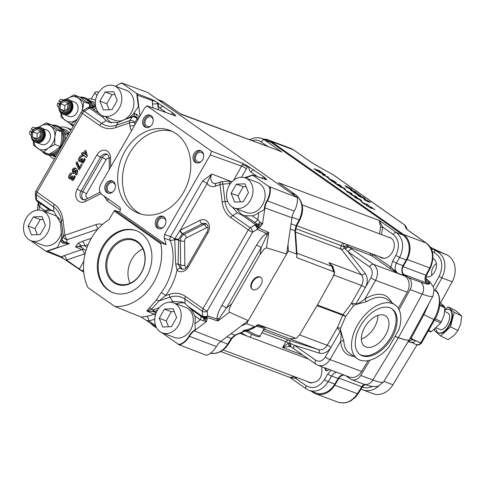 <?xml version="1.0" encoding="UTF-8"?>
<svg xmlns="http://www.w3.org/2000/svg" width="486" height="486" viewBox="0 0 486 486"><rect width="100%" height="100%" fill="white"/><g stroke="black" fill="none" stroke-linecap="round" stroke-linejoin="round"><path stroke-width="0.73" d="M421.332 343.329L421.332 343.365C419.096 345.133 417.274 345.479 415.876 344.404L418.209 344.774L419.582 344.216L420.609 343.122L421.368 343.31A1.531 1.531 0 0 0 421.374 343.292L415.269 340.54A3.821 1.926 115.8 0 1 413.507 342.436L408.058 341.646L411.952 339.641L411.004 338.487A3.821 0.48 31.5 0 0 410.214 338.11M410.075 338.377A3.821 0.48 -148.5 0 1 410.84 338.748M415.269 340.54L411.952 339.641M408.143 341.67L412.158 342.612A3.821 1.926 115.8 0 1 412.158 342.606A3.821 1.926 115.8 0 0 413.507 342.436M344.756 375.307A6.111 4.878 -69.5 0 0 339.009 378.175L334.763 385.216A19.106 15.236 110.5 0 1 315.7 393.824A19.106 15.236 110.5 0 1 312.948 392.366L311.38 391.266M369.98 360.205L360.764 375.471A9.167 7.314 110.5 0 1 351.615 379.602A9.167 7.314 110.5 0 1 350.291 378.904L345.996 375.885A6.111 4.878 -69.5 0 0 345.449 375.569M263.606 139.142A19.106 15.236 110.5 0 1 268.193 139.919A19.106 15.236 110.5 0 1 270.945 141.377L403.678 234.58A19.106 15.236 110.5 0 1 407.086 259.439L403.125 266.68A6.111 4.878 -69.5 0 0 404.212 274.639L408.507 277.658A9.167 7.314 110.5 0 1 410.148 289.589L399.091 309.789M436.325 263.485A9.933 7.922 -69.5 0 0 431.866 275.204M433.026 258.528L433.318 258.722C440.571 263.199 434.314 278.648 425.985 276.826M440.577 302.924L452.168 281.746A19.865 15.844 -69.5 0 0 446.191 254.549A330.103 263.291 110.5 0 1 430.134 247.046M362.046 389.505L373.12 393.696A19.865 15.844 -69.5 0 0 392.937 384.748L417.031 344.835M431.027 248.577L436.112 250.776C445.383 256.456 447.32 265.502 441.926 277.913L434.897 290.446M403.125 266.68L425.912 275.216A6.111 4.878 -69.5 0 0 427.006 283.168L404.212 274.639M339.009 378.175L361.803 386.704A6.111 4.878 110.5 0 1 364.221 384.323M364.913 384.572L362.465 386.759L361.803 386.704L357.429 393.703C351.992 401.479 345.564 404.316 338.147 402.22L338.098 402.208M425.147 280.258L427.121 281.734C425.803 280.902 425.602 278.782 426.514 275.374L425.912 275.216L429.758 267.926C434.302 257.495 433.087 249.178 426.119 242.976L408.641 230.704L405.877 228.268L404.887 225.115M411.004 338.487L423.835 314.673L433.895 319.533L420.651 343.037L421.38 343.286L434.618 319.782C443.439 306.277 439.125 289.674 434.824 290.403A23.686 11.925 115.8 0 1 433.895 319.533L434.618 319.782M410.251 338.049A3.821 0.431 28.8 0 1 411.053 338.402L420.651 343.037A1.531 0.772 115.8 0 1 420.627 343.086L411.028 338.45A3.821 0.498 31 0 0 410.233 338.08M411.077 338.359A3.821 0.45 28.3 0 0 410.263 338.019M423.057 314.345A3.821 0.45 28.3 0 1 423.835 314.673L429.411 302.596M360.424 200.299L360.229 199.582L358.759 198.731L355.564 197.535L357.38 198.817L360.588 200.013L360.229 199.582M356.104 197.395L361.651 200.572L355.333 197.747L354.488 196.976L355.965 197.632M355.564 197.535L355.843 198.094M357.872 194.746L355.442 192.821L356.123 192.857L360.782 195.737M353.687 192.347L357.969 194.576M356.985 193.458L358.48 194.771L359.786 195.123L356.985 193.458L356.384 193.586M360.746 195.761L356.615 194.127L353.747 192.14M359.604 195.469L359.786 195.123M320.918 172.5L315.511 169.547L317.923 171.443L314.071 168.739L319.338 170.714L323.19 173.417L319.533 171.054L318.093 170.513L320.918 172.5M349.264 188.617L345.929 186.867L347.739 187.541L345.017 185.634L351.232 188.86L351.992 189.394L349.264 188.617M346.16 186.436L350.363 188.525L346.239 186.302M324.089 174.049L325.249 174.863L323.561 175.045L328.493 177.141L323.226 175.167L322.309 174.523L324.126 174.31L318.822 172.074L323.968 174.255M323.712 175.027L324.126 174.31M353.887 191.861L351.342 190.67L350.552 190.111L352.356 190.785L349.641 188.878L355.849 192.104L356.609 192.638L353.887 191.861M350.783 189.68L354.98 191.77L350.856 189.546M326.847 176.849L329.18 178.49L326.762 177.001M361.153 197.553L357.356 194.886L363.947 198.245L361.797 196.593L364.439 198.1L364.828 198.847L358.735 195.658L361.153 197.553M365.405 198.962L364.828 198.847M363.85 198.422L364.306 198.276M336.355 183.009L330.711 179.553L329.678 179.352L330.602 180.178L333.396 181.643L332.588 180.871L334.824 182.444L332.521 181.582L328.591 178.678M328.585 178.739L332.643 180.263L336.488 182.772M367.744 201.593L364.409 199.843L366.219 200.518L363.498 198.61L369.712 201.836L370.466 202.37L367.744 201.593M364.64 199.412L368.844 201.502L364.713 199.278M335.273 183.538L339.41 184.99L338.663 184.285L340.783 185.774L336.889 184.315L333.311 182.019L335.346 183.41M355.424 196.915L349.865 193.732L356.195 196.557L357.034 197.328L355.424 196.915M355.612 196.338L350.941 194.291L352.763 195.572L355.971 196.769L355.612 196.338L355.807 197.055M350.941 194.291L351.226 194.85M343.9 187.924L345.388 189.084L344.55 188.768L341.245 186.533L342.108 187.936L336.737 184.552L341.148 187.292L339.769 185.834L340.322 185.907L343.809 188.076M339.769 185.834L340.322 185.907L340.139 186.223M341.05 187.456L341.196 187.067M341.245 186.533L341.111 187.001M342.023 187.906L342.217 187.572L342.108 187.936M362.435 202.055L360.108 200.414L362.435 202.055M343.815 188.768L346.147 190.403L343.73 188.914M364.755 204.333L361.754 202.225L366.942 204.533L366.304 203.926L368.947 205.542L364.202 203.768L364.755 204.333M351.086 193.58L347.077 191.138L351.208 193.361M351.955 193.902L347.569 192.262L346.773 191.703L348.584 192.383L345.862 190.469L352.077 193.701M371.851 208.543L366.14 205.244L370.46 207.789L368.759 206.307L371.474 207.322L374.852 209.697L371.65 207.65L370.247 207.121L371.978 208.524M370.356 207.965L370.873 207.826M407.08 229.428L405.986 226.549A3.056 3.001 159.3 0 0 404.644 225L332.521 174.359L316.659 165.617A3.056 0.45 -61.1 0 0 316.623 165.574L332.521 174.359A3.056 0.45 -61.1 0 0 332.485 174.316A3.056 0.45 -61.1 0 0 332.424 174.304M316.659 165.617L310.858 162.045L293.386 149.773L290.64 148.321L268.193 139.919M433.257 286.813L439.107 276.382C443.894 265.411 442.187 257.41 433.986 252.386L432.254 251.657M363.042 389.924L363.066 389.936C368.479 391.71 373.698 390.367 378.722 385.914M251.766 334.289L250.217 336.98A7.26 0.887 -150.1 0 1 241.202 332.746M398.775 329.927L388.976 346.968A32.86 19.41 -54.9 0 1 357.295 358.711A32.86 19.41 -54.9 0 1 360.296 320.669A32.86 19.41 -54.9 0 1 395.063 304.929A32.86 19.41 -54.9 0 1 398.775 329.927M317.455 365.077L349.385 377.039A12.229 9.75 -69.5 0 0 361.639 371.444L368.06 360.636M331.118 370.198L327.728 373.959L324.46 379.59A3.056 0.45 30.1 0 0 328.208 381.65C322.971 389.602 316.635 392.536 309.211 390.458L315.657 392.87A19.106 15.236 -69.5 0 0 334.799 384.122L338.135 378.515A7.642 6.093 110.5 0 1 343.286 374.755M398.253 308.288L407.219 292.183A12.229 9.75 -69.5 0 0 405.087 276.176L404.358 275.665A7.642 6.093 110.5 0 1 403.028 265.66L406.205 259.943A19.106 15.236 -69.5 0 0 402.876 234.938L270.994 142.331A19.106 15.236 -69.5 0 0 268.236 140.873L261.796 138.461L264.554 139.919L281.789 152.021L279.14 150.757M287.985 244.652L288.356 250.946L246.53 323.688L241.214 325.985M377.901 315.42A18.432 10.886 -54.9 0 1 361.335 339.009M391.692 308.659A27.89 16.475 -54.9 0 1 389.547 339.258A27.89 16.475 -54.9 0 1 361.371 355.108A27.89 16.475 -54.9 0 1 359.658 354.276M366.049 346.968A18.432 10.886 -54.9 0 1 364.579 346.196A18.432 10.886 -54.9 0 1 366.262 324.855A18.432 10.886 -54.9 0 1 385.756 316.034A18.432 10.886 -54.9 0 1 384.857 336.203A18.432 10.886 -54.9 0 1 366.049 346.968M362.38 355.819A27.89 16.475 -54.9 0 1 360.15 354.646A27.89 16.475 -54.9 0 1 361.517 324.119A27.89 16.475 -54.9 0 1 389.979 307.826A27.89 16.475 -54.9 0 1 392.208 308.999A27.89 16.475 -54.9 0 1 390.841 339.526A27.89 16.475 -54.9 0 1 362.38 355.819M326.859 370.982A3.669 2.928 110.5 0 1 325.827 368.224M329.423 369.567L326.063 370.83L324.314 367.659M321.665 366.663C322.892 377.537 318.852 382.883 309.533 382.695L307.517 381.534M386.838 236.573L390.732 237.873C399.51 243.334 390.568 261.845 381.152 257.702L379.129 256.535M288.356 250.946L296.733 254.148L297.025 255.101L296.612 257.064M296.739 256.523L296.855 257.653L334.082 271.887L334.277 273.266L332.965 276.892L317.115 305.56A16.828 9.939 -54.9 0 1 316.787 306.137L299.898 334.411L296.691 337.989L295.877 338.335L258.364 324.587L254.968 326.774L246.53 323.688M256.754 325.298L257.805 324.715M259.895 137.921L261.796 138.461M295.038 338.317L290.13 338.778A4.587 2.746 107.6 0 0 290.209 338.803A4.587 2.746 107.6 0 0 290.355 338.845M246.123 331.324L246.937 331.786L247.763 330.705A15.285 1.871 -150.1 0 0 260.198 335.723L263.57 329.86L264.767 329.301A1.531 1.501 -78.6 0 1 264.949 329.35C266.207 327.983 263.382 326.653 256.474 325.359M260.198 335.723C260.46 337.97 256.037 336.658 246.943 331.786L246.068 331.312A1.531 0.383 118.1 0 1 246.038 331.276L245.144 330.966L246.068 331.312A1.531 0.383 118.1 0 0 246.894 330.547L248.382 330.565L248.237 329.453L243.146 330.541L245.144 330.966A1.531 0.474 -74.1 0 0 245.661 330.437L243.146 330.541L244.494 331.045L234.902 335.127L231.208 338.42L227.776 344.064C223.062 351.141 217.26 354.221 210.365 353.292L215.997 353.34L220.766 351.615L225.656 347.806L228.396 344.185A3.056 0.364 -148.7 0 1 227.776 344.064L220.784 341.445M246.894 330.547L245.661 330.437M248.382 330.565L254.81 327.388L255.922 326.355C262.707 327.321 265.113 328.56 263.139 330.079M245.144 330.966A1.531 1.221 -69.5 0 0 244.494 331.045L245.521 331.081M255.448 326.677A3.056 1.428 -113.1 0 1 255.35 326.726L248.237 329.453L254.646 326.726M395.063 304.929L387.221 299.425C381.698 295.931 374.852 296.667 366.681 301.63A2.29 1.1 57.6 0 1 365.016 298.872C377.75 291.643 386.668 292.894 391.777 302.626M366.681 301.63L355.424 304.607L353.747 305.445L345.668 316.483L343.025 314.649A19.106 15.236 110.5 0 1 342.691 315.22L345.668 316.483L340.492 328.506A2.29 1.021 15 0 0 337.351 327.771L340.844 332.242L341.111 335.753L340.643 341.257C341.391 350.6 345.832 355.637 353.966 356.372M357.295 358.711L349.464 353.213C346.032 350.704 344.167 346.737 343.857 341.318L340.625 330.334L340.492 328.506M353.747 305.445A2.29 0.51 43.5 0 1 351.5 303.167L343.025 314.649L317.65 305.153A19.106 15.236 110.5 0 1 317.322 305.724L342.691 315.22L337.351 327.771L327.206 345.267C324.818 348.966 321.884 350.412 318.409 349.604L288.927 340.261A3.056 1.853 -72.4 0 1 289.856 343.171L288.532 342.976L282.603 347.484L289.103 346.469L291.333 346.992A3.821 2.132 124.7 0 0 291.333 346.998A3.821 2.132 124.7 0 0 291.381 347.028M333.53 271.382L331.817 266.285A4.587 2.479 -38.4 0 1 332.467 266.735A4.587 2.479 -38.4 0 1 332.473 266.747L328.919 262.634L332.874 266.559L334.617 272.348L333.912 275.137L317.413 305.032M317.06 305.664L301.199 332.23M296.928 253.224L331.817 266.285L328.919 262.634L361.426 274.797C363.558 277.943 363.607 281.503 361.572 285.495L351.5 303.167L356.062 303.799A2.29 1.355 125.1 0 1 355.418 304.607L355.418 304.607A2.29 1.355 125.1 0 0 356.062 303.799L357.137 303.902L359.361 302.942L365.016 298.872L375.587 280.343A3.821 0.377 -150.3 0 1 370.903 277.761C373.06 273.193 372.598 269.536 369.524 266.79L348.122 251.76A3.821 2.254 -54.9 0 1 352.137 249.336L373.54 264.366C378.011 268.369 378.691 273.691 375.587 280.343L407.219 292.183M332.874 266.559A4.587 0.693 -31 0 0 332.6 266.929M346.87 244.458L348.474 246.669A3.821 2.102 139.2 0 0 344.507 248.133A3.056 1.671 141.8 0 1 341.275 249.227L361.426 274.797A3.056 1.671 141.8 0 0 365.083 273.284C367.932 277.476 368.011 282.232 365.32 287.554L361.572 285.495L333.912 275.137A4.587 0.838 26 0 0 333.803 275.112M180.397 113.815L164.055 102.339A3.056 1.804 -54.9 0 0 163.812 102.212L161.066 100.76M296.818 255.636L296.855 257.653M279.614 183.483L280.416 184.048M379.457 233.809L380.605 227.096L379.202 220.425L382.713 227.084L381.455 234.562M389.286 268.132L371.365 255.551A1.531 0.905 125.1 0 0 372.969 254.579L390.89 267.166L397.591 273.132L389.286 268.132A1.531 0.905 125.1 0 0 390.89 267.166L392.621 261.103L396.363 263.169C394.389 267.312 394.802 270.635 397.591 273.132L404.358 275.665M348.474 246.669L371.365 255.551L369.925 253.091M380.605 227.096A1.531 0.486 175.7 0 0 382.713 227.084L393.223 234.465A3.056 1.804 -54.9 0 1 396.436 232.527C403.429 238.778 404.486 247.095 399.607 257.477L396.363 263.169L403.028 265.66M275.653 149.451L181.047 114.313L163.812 102.212L158.977 100.402M365.083 273.284L348.122 251.76L345.485 249.197A3.821 2.132 -55.3 0 1 349.076 247.204L352.137 249.336M347.35 245.175L343.736 246.967L343.821 243.322M345.485 249.197L343.736 246.967L341.184 245.649L342.745 242.915M297.013 254.53A3.056 0.863 176.2 0 0 297.013 254.482L295.458 231.184L296.679 225.771L299.826 219.976A3.056 0.383 -151.5 0 1 299.182 219.885C303.865 209.43 302.705 201.076 295.701 194.819L278.466 182.718L379.202 220.425L396.436 232.527L402.876 234.938M295.458 231.184A3.056 0.863 176.2 0 0 294.923 230.747L296.035 225.68L299.182 219.885L292.043 217.212M343.857 341.318A2.29 1.501 -2.7 0 0 340.643 341.257L330.006 359.604A3.821 0.559 -149.9 0 1 325.328 357.022C322.516 361.092 319.326 362.173 315.772 360.26L294.37 345.236A3.821 2.254 125.1 0 0 294.364 349.112A3.821 2.254 125.1 0 0 294.376 349.118L291.339 346.998A3.821 2.132 124.7 0 1 291.144 343.693L289.856 343.171A3.821 2.29 -69.8 0 0 290.914 346.773M340.273 331.252A2.29 1.355 -54.9 0 0 340.625 330.334L340.625 330.334A2.29 1.355 -54.9 0 1 340.273 331.252L325.328 357.022M294.577 376.686L290.081 377.494L220.838 351.572M294.729 376.747A1.531 0.759 -112.2 0 1 295.707 378.387L297.183 377.665M306.216 388.873L289.923 377.434L295.707 378.387L306.223 385.775A3.056 1.804 125.1 0 0 306.216 388.873L308.464 390.149M315.815 364.172A3.821 2.254 -54.9 0 1 315.772 364.142L317.832 365.229C322.589 366.565 326.647 364.688 330.006 359.604L361.639 371.444M264.663 329.289L318.409 349.604A3.056 1.853 -72.4 0 1 319.187 353.097L294.37 345.236L291.144 343.693M289.103 346.469A3.821 0.723 -90.3 0 1 288.532 342.976A3.056 0.45 30.1 0 0 285.962 341.694L282.603 347.484L302.833 355.059M327.728 373.959A3.056 0.45 30.1 0 0 331.47 376.018L333.712 373.455L336.543 372.233M156.601 327.843A7.26 0.887 -150.1 0 1 151.45 323.864L151.529 323.737M260.314 277.227A7.26 4.289 125.1 0 0 252.908 281.467A7.26 4.289 125.1 0 0 252.55 289.413A7.26 4.289 125.1 0 0 253.133 289.717A7.26 4.289 125.1 0 0 260.539 285.476A7.26 4.289 125.1 0 0 260.897 277.53A7.26 4.289 125.1 0 0 260.314 277.227M252.55 289.413L252.046 289.055A7.26 4.289 -54.9 0 1 252.404 281.108A7.26 4.289 -54.9 0 1 259.81 276.868A7.26 4.289 -54.9 0 1 260.393 277.172L260.897 277.53M122.016 83.094L121.464 83.033L122.065 83.258A21.396 17.065 -69.5 0 0 120.018 83.671L122.016 83.094L147.635 92.437L297.335 197.553L268.776 186.472L269.912 188.92A18.213 14.525 110.5 0 1 266.917 200.663A16.172 12.897 -69.5 0 0 264.457 207.741L264.153 209.8L258.868 212.57A21.396 17.065 110.5 0 1 252.386 215.863L245.078 215.735L240.625 214.52L237.29 212.795L232.363 207.103M286.606 253.984L248.279 320.645L229.477 312.212C228.56 311.483 228.991 309.272 230.759 305.585L259.876 254.858L264.171 249.039L266.486 247.848L286.606 253.984L291.946 217.783A15.285 12.186 110.5 0 1 294.273 211.094A19.106 15.236 -69.5 0 0 297.335 197.553M170.738 302.219L172.676 301.533L182.013 301.891L185.117 303.525L191.211 309.412L194.856 315.912A21.396 17.065 110.5 0 1 194.916 323.791L195.354 329.453L193.793 330.632A16.172 12.897 -69.5 0 0 189.042 336.099A18.213 14.525 110.5 0 1 180.689 344.076L178.046 344.264L179.48 344.945L206.599 355.345A19.106 15.236 -69.5 0 0 216.392 346.53A15.285 12.186 110.5 0 1 220.881 341.366L248.279 320.645M137.307 241.408A23.911 19.069 -69.5 0 0 105.887 262.665A23.911 19.069 -69.5 0 0 133.237 281.868A23.911 19.069 -69.5 0 0 137.307 241.408M137.362 242.228A23.146 18.462 110.5 0 1 142.283 270.793A23.146 18.462 110.5 0 1 117.794 283.818A23.146 18.462 110.5 0 1 108.621 255.672A23.146 18.462 110.5 0 1 134.021 240.467A23.146 18.462 110.5 0 1 137.362 242.228M136.645 230.838A33.084 26.39 -69.5 0 0 101.951 249.883A33.084 26.39 -69.5 0 0 109.107 290.452A33.084 26.39 -69.5 0 0 113.451 292.803M142.902 248.954A23.146 18.462 -69.5 0 0 130.066 283.253M114.915 210.408L114.125 210.918L160.769 243.668L161.006 242.769L114.915 210.408L119.471 212.048L119.848 211.392A3.499 2.794 -69.5 0 0 119.27 206.757L101.896 194.558C99.071 192.013 98.646 188.647 100.632 184.449L144.263 108.572L146.845 105.754L175.932 116.014L173.484 113.42L155.162 101.21L152.288 99.673L136.675 93.519A18.261 14.562 110.5 0 1 136.937 95.068L138.395 106.756L134.282 112.497A21.396 17.065 110.5 0 1 133.541 113.803L129.446 117.618M160.769 243.668A47.379 37.787 110.5 0 1 114.848 306.484L87.996 287.633A47.379 37.787 110.5 0 1 109.119 219.617L114.125 210.918M119.471 212.048L166.054 244.762L161.006 242.769M229.477 312.212L217.856 321.003L206.562 317.23L207.571 315.9L207.224 311.034L252.538 232.235L257.331 229.362L266.243 233.31L262.227 236.974L257.222 243.923L221.835 305.439C218.609 311.192 216.981 315.724 216.95 319.029L217.856 321.003L219.162 318.439L226.44 307.99L261.164 247.599L266.948 235.339L268.752 232.49L266.243 233.31A3.821 1.652 -122.4 0 0 266.948 235.339M184.322 303.003A21.396 17.065 -69.5 0 0 176.284 303.853M162.464 332.953A21.396 17.065 -69.5 0 0 162.531 333.171L161.777 332.673M178.301 344.246L162.531 333.171M31.268 240.825A21.396 17.065 -69.5 0 0 31.329 241.044L30.703 240.6M61.801 237.326L60.768 240.357A21.396 17.065 110.5 0 1 60.009 241.657L57.524 247.404L47.324 250.91A18.261 14.562 110.5 0 1 45.945 251.305L31.329 241.044M53.138 210.881A21.396 17.065 -69.5 0 0 45.083 211.726M106.13 117.041A21.396 17.065 -69.5 0 0 111.61 122.946M122.065 83.258L136.675 93.519M115.881 86.423A18.213 14.525 110.5 0 1 120.018 83.671M244.98 177.779L252.562 175.124L268.776 186.472M253.261 175.385A21.396 17.065 -69.5 0 0 246.007 178.149M237.326 209.168A21.396 17.065 -69.5 0 0 243.164 215.286M43.357 211.082A21.396 17.065 110.5 0 1 44.87 210.59L48.928 209.502L50.356 209.618L53.922 211.398L60.428 222.71L62.032 239.155A3.821 3.821 0 0 0 64.201 242.137A3.821 3.068 -64.8 0 0 66.193 242.222A3.821 3.487 -154.7 0 1 62.093 238.863A3.821 1.264 172.9 0 0 62.032 239.155M91.046 107.394L91.052 107.394A3.821 3.031 -72.7 0 0 90.949 107.357A3.821 3.821 0 0 0 88.695 107.357A3.821 0.99 72.9 0 1 89.624 108.111L103.232 117.667L106.094 120.668L109.162 122.284L118.062 122.478L127.405 118.317L132.775 116.476A3.821 1.926 71 0 0 132.174 116.986A3.821 3.001 33 0 1 137.058 118.985A3.821 3.019 -74 0 0 135.509 116.585L138.619 118.384M103.232 117.667L102.819 115.802M38.37 203.263L38.522 205.347L39.433 206.775L44.87 210.59M38.315 204.624A3.821 3.408 157.3 0 0 38.23 202.462L37.355 210.14M48.928 209.502L39.639 202.978A3.821 2.254 -54.9 0 1 39.433 206.775L38.953 210.061M39.639 202.978L37.422 201.447A3.821 2.254 -54.9 0 1 37.416 201.441A3.821 2.254 -54.9 0 1 36.748 200.068A3.821 1.616 163.2 0 1 35.952 199.418A3.821 3.821 0 0 0 37.416 201.441L38.224 202.449A3.821 3.408 157.3 0 0 37.89 201.848M95.639 106.373L94.849 106.3A3.821 3.56 112.1 0 1 91.052 107.394L93.506 109.301A3.821 2.254 125.1 0 0 96.034 107.971M94.849 106.3L93.525 106.981M146.845 105.754L211.501 151.152L210.286 154.937L164.535 234.495L164.147 238.183A47.695 38.042 110.5 0 1 166.054 244.762M253.03 175.1L266.468 179.85L266.516 179.401L264.311 177.196L247.568 166.005L243.012 163.448L211.501 151.152M266.468 179.85L266.516 179.401A3.821 1.27 -104.7 0 1 266.371 179.814M162.3 332.892L161.832 332.91L162.3 332.892M264.457 207.741A3.821 0.601 8.4 0 1 264.913 207.887L262.562 223.864L258.558 224.289A3.517 2.74 69.4 0 1 259.961 227.029L262.562 223.864L259.882 221.981L257.823 219.678A3.821 2.254 -54.9 0 1 254.366 222.254L257.161 224.04L255.417 224.532L250.272 227.8L248.303 229.89L202.99 308.689L202.285 311.253L202.547 316.489L203.215 317.862A3.517 2.934 -56.4 0 0 203.263 317.893A3.517 2.934 -56.4 0 0 206.459 317.771L206.429 317.68A3.517 2.837 -163.5 0 1 202.547 316.489L188.787 306.824M237.29 212.795L232.806 215.541A24.1 19.221 110.5 0 1 225.048 201.562L222.861 184.109A3.821 0.826 -94.2 0 0 221.902 181.624A3.821 3.821 0 0 0 220.942 181.825A3.821 1.926 71 0 0 220.024 184.625A3.821 1.264 -7.1 0 1 222.861 184.109L229.671 183.605A3.821 1.264 -7.1 0 1 230.443 183.593M140.983 233.189A33.084 26.39 110.5 0 1 148.017 274.019A33.084 26.39 110.5 0 1 113.013 292.645A33.084 26.39 110.5 0 1 108.244 290.124A33.084 26.39 110.5 0 1 101.21 249.3A33.084 26.39 110.5 0 1 136.214 230.674A33.084 26.39 110.5 0 1 140.983 233.189M172.093 131.335A44.317 35.35 -69.5 0 0 126.961 158.509A44.317 35.35 -69.5 0 0 137.04 211.756A44.317 35.35 -69.5 0 0 141.098 214.132M176.145 133.711A44.317 35.35 110.5 0 1 185.567 188.404A44.317 35.35 110.5 0 1 138.68 213.354A44.317 35.35 110.5 0 1 132.295 209.976A44.317 35.35 110.5 0 1 122.867 155.289A44.317 35.35 110.5 0 1 169.754 130.339A44.317 35.35 110.5 0 1 176.145 133.711M112.989 181.217A6.494 5.182 -69.5 0 0 106.61 185.458A6.494 5.182 -69.5 0 0 108.165 193.076A6.494 5.182 -69.5 0 0 108.475 193.27M115.419 185.47A5.079 4.052 -69.5 0 0 113.894 183.113A5.079 4.052 -69.5 0 0 113.159 182.73A5.079 4.052 -69.5 0 0 107.588 186.065A5.079 4.052 -69.5 0 0 109.599 192.243A5.079 4.052 -69.5 0 0 113.104 191.654M113.299 181.412A6.494 5.182 110.5 0 1 114.678 189.425A6.494 5.182 110.5 0 1 107.807 193.082A6.494 5.182 110.5 0 1 106.871 192.59A6.494 5.182 110.5 0 1 105.492 184.577A6.494 5.182 110.5 0 1 112.363 180.92A6.494 5.182 110.5 0 1 113.299 181.412M150.794 115.468A6.494 5.182 -69.5 0 0 144.421 119.714A6.494 5.182 -69.5 0 0 145.976 127.326A6.494 5.182 -69.5 0 0 146.28 127.526M153.23 119.726A5.079 4.052 -69.5 0 0 151.699 117.369A5.079 4.052 -69.5 0 0 150.97 116.986A5.079 4.052 -69.5 0 0 145.393 120.321A5.079 4.052 -69.5 0 0 147.404 126.5A5.079 4.052 -69.5 0 0 150.915 125.91M151.103 115.668A6.494 5.182 110.5 0 1 152.489 123.681A6.494 5.182 110.5 0 1 145.612 127.338A6.494 5.182 110.5 0 1 144.676 126.846A6.494 5.182 110.5 0 1 143.297 118.827A6.494 5.182 110.5 0 1 150.168 115.17A6.494 5.182 110.5 0 1 151.103 115.668M163.454 216.647A6.494 5.182 -69.5 0 0 157.075 220.887A6.494 5.182 -69.5 0 0 158.63 228.505A6.494 5.182 -69.5 0 0 158.94 228.706M165.884 220.905A5.079 4.052 -69.5 0 0 164.353 218.548A5.079 4.052 -69.5 0 0 163.624 218.159A5.079 4.052 -69.5 0 0 158.047 221.501A5.079 4.052 -69.5 0 0 160.064 227.673A5.079 4.052 -69.5 0 0 163.569 227.09M163.758 216.847A6.494 5.182 110.5 0 1 165.143 224.86A6.494 5.182 110.5 0 1 158.272 228.517A6.494 5.182 110.5 0 1 157.336 228.025A6.494 5.182 110.5 0 1 155.951 220.006A6.494 5.182 110.5 0 1 162.822 216.349A6.494 5.182 110.5 0 1 163.758 216.847M201.259 150.903A6.494 5.182 -69.5 0 0 194.88 155.143A6.494 5.182 -69.5 0 0 196.435 162.761A6.494 5.182 -69.5 0 0 196.745 162.962M203.689 155.162A5.079 4.052 -69.5 0 0 202.158 152.804A5.079 4.052 -69.5 0 0 201.429 152.416A5.079 4.052 -69.5 0 0 195.852 155.751A5.079 4.052 -69.5 0 0 197.869 161.929A5.079 4.052 -69.5 0 0 201.374 161.346M201.569 151.103A6.494 5.182 110.5 0 1 202.948 159.116A6.494 5.182 110.5 0 1 196.077 162.774A6.494 5.182 110.5 0 1 195.141 162.275A6.494 5.182 110.5 0 1 193.756 154.262A6.494 5.182 110.5 0 1 200.627 150.605A6.494 5.182 110.5 0 1 201.569 151.103M243.012 163.448L233.754 180.197M164.147 238.183L170.161 240.291A48.047 38.321 110.5 0 1 161.212 292.615L156.225 300.123L146.784 311.022L152.914 311.411L156.127 312.832A9.398 7.49 110.5 0 1 156.176 312.85M180.482 268.339L178.131 264.105L178.569 240.187A6.16 4.593 116.1 0 1 178.587 239.944A2.959 0.328 92.4 0 0 178.629 239.276L182.311 233.796A3.056 1.33 64.1 0 1 179.996 230.479L180.294 230.23A3.056 1.397 63.3 0 0 182.7 233.602L202.237 223.785A3.056 1.397 -116.7 0 1 199.831 220.413L180.294 230.23L207.151 183.526A3.821 0.468 29.9 0 0 202.547 180.98L170.556 236.609A3.821 2.959 -70.6 0 0 170.161 240.291A3.821 1.695 -20.4 0 0 174.705 239.434A15.819 12.35 -67.2 0 0 174.741 239.774L175.701 264.032L177.025 270.149A9.167 7.314 -69.5 0 0 188.264 267.033A3.056 0.377 -150.1 0 1 187.341 266.158C186.247 268.466 184.401 269.463 181.788 269.153A6.111 4.878 110.5 0 1 180.482 268.339A3.056 1.756 132.8 0 0 177.025 270.149A51.868 41.371 -69.5 0 1 165.501 295.64L159.062 300.943A3.821 2.302 30.7 0 0 156.225 300.123M114.848 306.484L141.408 317.145L156.158 326.987M155.854 313.689A9.228 7.357 -69.5 0 0 154.111 314.156A48.849 38.959 110.5 0 1 146.632 316.331L141.408 317.145M45.945 251.305L60.647 257.106L63.575 258.674L82.45 271.467A13.754 1.683 -150.1 0 1 83.744 272.13M147.094 320.62L148.734 320.803A52.664 42.009 -69.5 0 0 154.736 319.223M146.632 316.331A3.821 2.084 -100.3 0 1 148.734 320.803L155.599 325.62M136.937 95.068A3.821 1.264 -7.1 0 1 137.35 95.177L137.113 93.707M152.288 99.673L152.264 100.474A3.821 1.835 -179.7 0 0 155.162 101.21M174.753 115.711A3.821 0.936 40.1 0 0 174.504 115.37L174.917 114.994M174.431 114.611A3.056 1.482 61.4 0 0 174.504 115.37L174.28 115.54M173.97 114.18A3.056 1.604 75.1 0 0 173.66 115.316M264.141 179.048L265.508 178.611M264.597 177.827A3.056 1.701 76.9 0 0 264.141 179.024M261.808 178.198A3.056 1.804 125.1 0 1 264.311 177.196A3.056 1.81 124.5 0 0 261.839 178.21M158.867 103.7A3.056 0.735 -178.6 0 0 158.132 103.773A6.111 4.878 -69.5 0 0 160.149 108.317L166.467 112.746M158.29 103.311A5.583 4.398 102.5 0 0 158.132 103.773L157.671 103.445A3.821 1.264 -7.1 0 1 152.47 103.737L152.993 107.947M249.695 167.482A3.056 0.735 -178.6 0 0 248.966 167.555A6.111 4.878 -69.5 0 0 250.983 172.093L257.519 176.685M249.118 167.093A5.583 4.398 102.5 0 0 248.966 167.555L247.459 166.498L247.568 166.005M79.649 169.316L77.292 163.837L77.711 163.108M77.292 163.837L75.998 163.351L77.049 161.516L79.455 167.33L81.259 164.195L82.207 164.863L79.431 169.699L78.428 169L75.998 163.351M79.583 169.432L78.428 169M80.555 167.737L79.455 167.33M87.28 155.49L86.107 155.052L85.348 152.179L84.388 153.843L86.107 155.052M86.52 152.616L85.348 152.179M83.72 155.532L82.669 154.451L83.416 153.157M86.605 157.215L83.477 155.441L82.96 156.328L82.055 155.69L82.565 154.803L81.375 153.965L82.292 152.373L83.483 153.205L85.147 150.308L86.089 150.97L87.383 155.872L86.435 157.519L83.477 155.441M85.597 152.27L86.168 151.274M83.859 155.283L82.565 154.803M83.1 156.085L82.055 155.69M84.528 153.6L83.483 153.205M82.669 154.451L81.375 153.965M80.53 161.935L79.74 160.392L79.904 159.28M82.984 163.424L82.492 161.419L81.15 160.896L80.33 161.577L79.236 161.449L78.446 159.912L79.133 157.634L80.725 155.648L81.818 156.419L80.287 158.011L79.892 159.122L80.433 159.937L82.347 160.228M83.726 161.619L84.315 161.577L83.726 161.619M81.211 156.96L81.751 156.37M82.492 161.419L81.15 160.896M84.667 158.685L84.078 158.466L85.232 159.086L84.351 161.401L83.033 162.938L81.691 162.938L81.198 160.933M85.056 159.754L83.95 159.341L84.078 158.466M84.26 161.559L83.015 161.091L83.95 159.341M82.432 161.133L83.015 161.091L82.432 161.133L82.158 160.416L82.766 159.098L81.879 158.479L81.053 159.748L80.263 159.845M73.07 170.774L73.617 171.528L74.449 171.692L75.318 170.3L73.714 169.657L73.07 170.774M74.911 172.014L75.743 172.172L74.911 172.014M73.617 171.528L75.646 172.135M76.563 170.987L75.318 170.3M76.612 170.786L74.382 169.723M73.884 173.611L73.161 171.042M77.803 172.123L77.262 171.248L75.962 170.762L75.5 172.421L74.51 173.435L72.724 173.229L72.323 169.48L73.854 168.047L75.287 168.107L76.15 168.575L77.784 170.835L77.098 173.988L76.381 175.021L75.391 174.322L76.187 173.326L75.962 170.762M73.617 169.966L75.148 168.533L75.95 168.442M76.66 174.656L75.458 174.207M76.575 174.766L75.391 174.322M70.598 179.213L69.808 177.676L69.966 176.564M73.052 180.701L72.56 178.696L71.217 178.174L70.397 178.86L69.298 178.733L68.508 177.19L69.2 174.911L70.792 172.925L71.885 173.696L70.355 175.288L69.954 176.4L70.494 177.22L72.414 177.505M73.793 178.897L74.376 178.854L73.793 178.897M71.272 174.237L71.819 173.648M72.56 178.696L71.217 178.174M74.735 175.962L74.139 175.744L75.3 176.363L74.413 178.678L73.1 180.215L71.758 180.215L71.266 178.21M75.117 177.032L74.018 176.618L74.139 175.744M74.322 178.836L73.082 178.374L74.018 176.618M72.499 178.411L73.082 178.374L72.499 178.411L72.22 177.694L72.833 176.382L71.946 175.756L71.12 177.025L70.324 177.123M256.559 245.047A3.821 0.468 -150.1 0 1 261.164 247.599L260.387 252.89A7.806 6.227 110.5 0 1 259.876 254.858M221.835 305.439A3.821 0.468 -150.1 0 1 226.44 307.99L230.443 304.959A3.821 1.434 -127.1 0 0 230.759 305.585M202.686 315.906A3.517 2.236 175.1 0 0 207.571 315.9L216.95 319.029A3.821 2.339 177.9 0 1 219.162 318.439M254.907 225.097A3.517 1.628 -120.3 0 1 257.331 229.362L258.023 227.74A3.517 2.26 -139.8 0 0 255.029 224.994M84.023 249.178A10.115 8.068 -69.5 0 0 81.8 249.591L63.988 255.709A3.821 1.926 -109 0 1 66.521 260.059L84.327 253.947A6.294 5.018 110.5 0 1 85.129 253.741M63.575 258.674A3.821 2.491 64.8 0 0 61.279 256.79L60.647 257.106M65.725 260.101L66.521 260.059L79.297 269.031A5.255 3.712 127 0 0 79.066 269.463M82.45 271.467L83.556 269.414M108.062 198.889A3.821 2.254 -54.9 0 1 107.376 200.894L120.358 210.007M182.7 233.602L182.311 233.796L184.042 234.44A6.111 4.878 -69.5 0 0 180.355 240.856L180.616 265.034L178.131 264.105A3.056 0.547 176 0 0 175.701 264.032M186.296 267.579A3.056 2.436 110.5 0 1 184.862 265.204L184.601 241.02A3.056 0.802 -0.6 0 1 180.355 240.856L178.569 240.187A3.056 0.954 -178.5 0 0 174.741 239.774M178.587 239.944A3.056 0.881 -176.5 0 0 174.705 239.434L174.741 238.875A3.056 0.352 -175.8 0 1 178.629 239.276M179.996 230.479L174.741 238.875A3.821 0.468 -150.1 0 0 170.556 236.609L164.535 234.495M206.283 321.696L207.261 318.676A3.517 3.074 154.9 0 1 204.248 318.737L206.289 321.689L200.293 319.727L194.916 323.791M206.429 317.68L206.562 317.23A3.517 2.837 -163.5 0 1 202.674 316.04M207.17 311.24A3.517 2.236 175.1 0 1 202.285 311.253L184.82 298.987L185.117 303.525M252.696 232.071A3.517 1.628 -120.3 0 0 250.272 227.8L232.806 215.541A3.821 2.254 -54.9 0 0 230.838 217.625L248.303 229.89A3.517 0.431 -150.1 0 0 252.538 232.235M266.486 247.848L268.752 232.49L258.023 227.74L258.418 227.278A3.517 2.26 -139.8 0 0 255.417 224.532L241.664 214.873M258.418 227.278L258.528 227.217A3.517 2.819 -83.4 0 0 257.161 224.04L258.558 224.289L259.882 221.981M203.251 317.893L204.248 318.737L203.172 320.602M203.209 317.862L200.499 315.93A3.821 2.254 -54.9 0 1 200.293 319.727L194.856 315.912M91.319 238.262L82.231 241.378A3.821 1.926 -109 0 1 84.764 245.734L88.179 244.561M84.327 253.947A3.821 1.926 -109 0 0 81.8 249.591L75.561 246.912L81.083 245.776A3.821 3.123 51 0 0 77.851 243.553L75.561 246.912A10.498 8.371 110.5 0 1 80.828 247.058A10.498 8.371 110.5 0 1 81.612 247.465M81.982 247.708A3.821 2.254 -54.9 0 1 81.751 247.581A3.821 2.254 -54.9 0 1 81.083 245.776L84.764 245.734L87.073 247.356M156.127 312.832L154.688 311.411A3.821 1.926 -109 0 1 153.108 309.819A3.821 0.516 111.3 0 0 152.914 311.411A3.821 3.019 -66.2 0 0 154.688 311.411L157.616 309.989M155.374 315.214A3.821 1.859 -112 0 0 154.111 314.156L146.784 311.022L151.395 309.26L159.062 300.943L170.076 297.159A24.1 19.221 110.5 0 1 184.82 298.987A3.821 2.254 125.1 0 1 185.524 296.43A26.797 21.372 -69.5 0 0 169.128 294.395L165.501 295.64A3.821 0.802 -142.9 0 0 161.212 292.615M159.244 307.711L153.108 309.819L151.395 309.26A3.821 2.175 -124.9 0 0 149.293 307.905M155.149 311.611L155.004 311.301M38.522 205.347A3.821 3.317 125.2 0 0 37.44 201.459M63.623 241.803A3.821 0.304 -52.5 0 1 62.761 243.243L69.304 243.686L64.201 242.137A3.821 3.068 -64.8 0 1 63.563 241.706M62.402 240.382A3.821 1.318 -8.5 0 1 60.896 241.354L62.761 243.243M46.377 251.493L47.689 251.11A3.821 1.926 -109 0 1 47.324 250.91M139.19 117.387L136.864 114.374A3.821 0.419 -66.3 0 1 135.509 116.585L134.002 116.269A3.821 3.821 0 0 0 132.775 116.476A3.821 1.926 71 0 1 133.049 116.421M136.864 114.374L134.409 113.511A3.821 1.962 -107.3 0 1 133.51 116.3M133.134 116.397L134.002 116.269M87.116 107.989L82.468 110.966A3.821 1.877 57.3 0 1 84.345 111.288L88.987 108.305A3.821 0.99 -107.1 0 0 88.057 107.552A3.821 3.821 0 0 0 87.116 107.989A3.821 1.877 57.3 0 1 88.987 108.305L89.624 108.111A3.821 2.254 125.1 0 1 91.362 107.637A3.821 3.262 138.5 0 0 95.463 106.319M231.3 181.618L231.044 181.825A3.821 3.42 151.3 0 0 231.694 182.092M231.281 182.548L231.044 181.825A3.821 3.019 106 0 0 230.048 181.26L232.029 181.74M229.787 184.528L229.671 183.605A3.821 0.826 -94.2 0 0 228.712 181.12L221.902 181.624M242.52 164.693L247.459 166.498L246.426 168.721A3.821 0.468 -150.1 0 0 241.821 166.176L210.286 154.937M158.479 109.897L157.385 102.68M53.922 211.398L53.624 206.86A24.1 19.221 110.5 0 1 61.382 220.838L63.314 236.269A3.821 3.487 25.3 0 0 67.42 239.634A3.821 1.926 -109 0 1 64.887 235.279A3.821 1.264 172.9 0 0 63.314 236.269L62.093 238.863L61.078 230.789M35.405 193.155L35.612 197.887A3.821 2.539 -2.6 0 0 36.565 199.467L36.359 194.74A3.821 2.254 125.1 0 1 37.064 192.177A3.821 0.468 -150.1 0 1 35.909 191.077A3.821 3.821 0 0 0 35.405 193.155A3.821 2.539 -2.6 0 0 36.359 194.74L53.624 206.86A3.821 2.254 125.1 0 1 54.329 204.302L37.064 192.177L82.377 113.378L99.642 125.503A26.797 21.372 -69.5 0 0 116.039 127.532L129.507 122.909A3.821 1.264 -7.1 0 1 134.707 122.618A3.821 3.001 -147 0 0 129.817 120.619A3.821 1.926 71 0 0 129.507 122.909L129.908 126.147A10.528 8.402 -69.5 0 0 131.603 130.582M35.612 197.887A3.821 3.821 0 0 0 35.776 198.817A3.821 1.616 -16.8 0 0 36.565 199.467L36.748 200.068L50.356 209.618M220.942 181.825L216.349 183.398A3.821 1.926 71 0 0 215.432 186.205A10.528 8.402 -69.5 0 1 207.151 183.526C207.522 181.63 209.077 178.477 211.805 174.061L202.547 180.98M457.97 330.516L460.789 323.694L461.7 315.949L454.216 312.334L450.486 326.902L457.97 330.516L453.985 335.528L448.092 339.617L440.602 336.002L434.454 330.535L434.727 329.472M434.46 320.067L440.662 323.062L431.319 331.671L428.646 330.383M428.373 330.875L430.432 331.871A16.354 8.232 -64.2 0 0 431.319 331.671M439.666 305.421L444.939 307.966L443.991 315.268L441.403 321.768L435.177 318.761M440.662 323.062A16.354 8.232 -64.2 0 0 441.403 321.768M439.945 302.438L444.805 306.885L439.794 304.461M444.939 307.966A16.354 8.232 -64.2 0 0 444.805 306.885M444.848 309.831L448.068 306.866L455.552 310.487L461.7 315.949M448.068 306.866L454.216 312.334M450.486 326.902L440.602 336.002M436.653 327.91L439.873 329.465A9.167 4.617 -64.2 0 0 447.406 324.362A9.167 4.617 -64.2 0 0 447.849 312.948L444.696 311.429M435.875 328.579A12.836 6.464 -64.2 0 0 438.275 332.764A12.836 6.464 -64.2 0 0 448.827 325.626A12.836 6.464 -64.2 0 0 449.441 309.649A12.836 6.464 -64.2 0 0 444.812 310.287M438.275 332.764L438.749 332.995A12.836 6.464 -64.2 0 0 449.307 325.857A12.836 6.464 -64.2 0 0 449.921 309.874L449.441 309.649M162.324 332.898L174.413 337.424A16.044 12.8 -69.5 0 0 190.719 329.69A16.044 12.8 -69.5 0 0 185.664 307.365L173.575 302.839A16.044 12.8 -69.5 0 0 155.963 313.385A16.044 12.8 -69.5 0 0 162.324 332.898A16.044 12.8 -69.5 0 0 178.629 325.164A16.044 12.8 -69.5 0 0 173.575 302.839M174.267 311.569L171.339 311.702L166.176 320.863L168.545 326.756M164.432 309.12L173.119 308.707L176.637 317.461L171.473 326.622L162.786 327.029L159.268 318.281L164.432 309.12L171.339 311.702M159.268 318.281L166.176 320.863M102.959 115.856L115.042 120.382A16.044 12.8 -69.5 0 0 131.269 112.795A16.044 12.8 -69.5 0 0 126.293 90.323L114.21 85.797A16.044 12.8 -69.5 0 0 96.599 96.343A16.044 12.8 -69.5 0 0 102.959 115.856A16.044 12.8 -69.5 0 0 119.179 108.269A16.044 12.8 -69.5 0 0 114.21 85.797M114.909 94.509L112.053 94.606L106.817 103.718L109.162 109.733M105.146 92.018L113.821 91.72L117.26 100.523L112.017 109.636L103.342 109.939L99.909 101.131L105.146 92.018L112.053 94.606M99.909 101.131L106.817 103.718M234.155 207.984L246.244 212.51A16.044 12.8 -69.5 0 0 262.464 204.922A16.044 12.8 -69.5 0 0 257.495 182.45L245.406 177.925A16.044 12.8 -69.5 0 0 227.794 188.465A16.044 12.8 -69.5 0 0 234.155 207.984A16.044 12.8 -69.5 0 0 250.375 200.396A16.044 12.8 -69.5 0 0 245.406 177.925M246.11 186.63L243.249 186.733L238.012 195.84L240.363 201.86M236.348 184.145L245.017 183.842L248.455 192.65L243.219 201.763L234.544 202.067L231.105 193.258L236.348 184.145L243.249 186.733M231.105 193.258L238.012 195.84M31.128 240.77A16.044 12.8 -69.5 0 0 47.318 233.244A16.044 12.8 -69.5 0 0 42.379 210.717A16.044 12.8 -69.5 0 0 24.768 221.258A16.044 12.8 -69.5 0 0 31.128 240.77L43.218 245.296A16.044 12.8 -69.5 0 0 59.401 237.763A16.044 12.8 -69.5 0 0 61.303 233.323M59.669 219.441A16.044 12.8 -69.5 0 0 54.468 215.237L42.379 210.717M43.084 219.417L40.259 219.502L34.992 228.59L37.331 234.659M33.352 216.914L42.021 216.653L45.423 225.486L40.156 234.574L31.487 234.835L28.085 226.002L33.352 216.914L40.259 219.502M28.085 226.002L34.992 228.59M96.939 95.481A37.44 4.581 -150.1 0 1 95.074 92.261A37.44 4.581 -150.1 0 1 98.707 92.231M61.096 112.424A6.877 5.486 -69.5 0 0 62.087 112.946A6.877 5.486 -69.5 0 0 69.632 108.427A6.877 5.486 -69.5 0 0 66.904 100.067A6.877 5.486 -69.5 0 0 59.632 103.937A6.877 5.486 -69.5 0 0 61.096 112.424M61.042 111.604A6.111 4.878 -69.5 0 0 69.073 106.173A6.111 4.878 -69.5 0 0 62.08 101.258A6.111 4.878 -69.5 0 0 61.042 111.604M62.087 112.946L63.034 113.305A6.877 5.486 -69.5 0 0 70.585 108.785A6.877 5.486 -69.5 0 0 67.858 100.42L66.904 100.067M65.385 114.769A7.642 6.093 -69.5 0 0 72.365 109.453A7.642 6.093 -69.5 0 0 70.592 100.857M64.741 114.757L69.158 116.409A7.642 6.093 -69.5 0 0 77.541 111.391A7.642 6.093 -69.5 0 0 74.516 102.096L70.099 100.444M69.51 123.183A15.285 12.186 -69.5 0 0 71.612 125.151A15.285 12.186 -69.5 0 0 73.277 126.093M91.629 107.503A15.285 12.186 -69.5 0 0 84.534 97.686A15.285 12.186 -69.5 0 0 79.862 97.127M71.642 124.386A14.519 11.579 -69.5 0 0 73.653 125.437M90.53 107.254A14.519 11.579 -69.5 0 0 80.67 97.65M92.82 107.351A15.285 12.186 -69.5 0 0 85.828 98.172L84.534 97.686M95.56 100.329A16.81 13.408 -69.5 0 0 94.017 99.606A16.81 13.408 -69.5 0 0 87.778 99.168M95.341 103.19A14.519 11.579 -69.5 0 0 89.789 100.9M59.146 109.666A7.831 6.245 -69.5 0 0 62.7 114.198L63.393 114.453A7.831 6.245 -69.5 0 0 71.989 109.307A7.831 6.245 -69.5 0 0 68.884 99.788L68.192 99.527A7.831 6.245 -69.5 0 0 64.049 99.715A2.752 2.193 110.5 0 1 62.597 99.782A2.752 2.193 110.5 0 1 62.238 99.594A2.752 2.193 -69.5 0 0 61.88 99.411A2.752 2.193 -69.5 0 0 59.098 100.711L58.855 101.131L59.857 101.829A0.917 0.729 110.5 0 1 61.139 101.738M62.7 114.198A7.831 6.245 -69.5 0 0 71.296 109.052A7.831 6.245 -69.5 0 0 68.192 99.527M59.31 104.727A0.917 0.729 110.5 0 1 58.97 103.421L57.949 102.704L57.713 103.123A2.752 2.193 -69.5 0 0 58.132 106.738A2.752 2.193 110.5 0 1 58.824 107.673M62.955 99.873A2.752 2.193 110.5 0 1 62.925 99.855A2.752 2.193 -69.5 0 0 62.566 99.673L61.88 99.411M59.857 101.829L60.55 102.09A0.917 0.729 110.5 0 1 61.084 101.641M58.97 103.421L57.949 102.704M59.511 104.204A0.917 0.729 110.5 0 1 59.663 103.682M68.083 103.627L67.56 108.797L63.544 111.519L60.045 109.064L60.568 103.889L64.583 101.173L68.083 103.627M67.876 103.482L64.887 105.505L64.571 110.82M60.568 103.889L64.887 105.505M60.045 109.064L64.365 110.68M82.322 111.069L83.871 101.799L73.963 94.843L66.539 99.211M73.963 94.843L79.558 96.939L89.467 103.895L89.582 107.193M60.999 113.135L61.108 117.199L71.017 124.155L73.793 125.194M83.871 101.799L89.467 103.895M71.017 124.155L77.165 119.331M61.297 113.396A12.988 10.358 -69.5 0 0 65.41 120.431A12.988 10.358 -69.5 0 0 76.053 120.06A12.988 10.358 -69.5 0 0 77.298 119.094M82.043 111.282A12.988 10.358 -69.5 0 0 82.474 108.882A12.988 10.358 -69.5 0 0 78.264 98.075A12.988 10.358 -69.5 0 0 67.621 98.445A12.988 10.358 -69.5 0 0 66.606 99.211M90.165 101.337L95.444 105.049M95.104 105.784L92.067 104.648M92.534 106.076L93.998 106.622M33.449 140.424A6.877 5.486 -69.5 0 0 34.439 140.952A6.877 5.486 -69.5 0 0 41.99 136.432A6.877 5.486 -69.5 0 0 39.263 128.067A6.877 5.486 -69.5 0 0 31.991 131.943A6.877 5.486 -69.5 0 0 33.449 140.424M33.394 139.61A6.111 4.878 -69.5 0 0 41.432 134.172A6.111 4.878 -69.5 0 0 34.439 129.264A6.111 4.878 -69.5 0 0 33.394 139.61M34.439 140.952L35.393 141.305A6.877 5.486 -69.5 0 0 42.938 136.785A6.877 5.486 -69.5 0 0 40.21 128.425L39.263 128.067M37.738 142.775A7.642 6.093 -69.5 0 0 44.718 137.453A7.642 6.093 -69.5 0 0 42.95 128.857M37.1 142.763L41.51 144.415A7.642 6.093 -69.5 0 0 49.9 139.391A7.642 6.093 -69.5 0 0 46.869 130.102L42.458 128.45M41.863 151.189A15.285 12.186 -69.5 0 0 43.971 153.151A15.285 12.186 -69.5 0 0 46.17 154.317A15.285 12.186 -69.5 0 0 59.499 150.053M63.15 143.71A15.285 12.186 -69.5 0 0 56.886 125.692A15.285 12.186 -69.5 0 0 52.215 125.133M43.995 152.391A14.519 11.579 -69.5 0 0 48.217 153.971M49.414 154.032A14.519 11.579 -69.5 0 0 62.943 139.883A14.519 11.579 -69.5 0 0 53.023 125.655M46.17 154.317L47.47 154.803A15.285 12.186 -69.5 0 0 57.634 153.303M65.367 139.853A15.285 12.186 -69.5 0 0 58.18 126.178L56.886 125.692M49.596 155.332A16.81 13.408 -69.5 0 0 52.16 157.816A16.81 13.408 -69.5 0 0 54.353 159.007M70.701 130.576A16.81 13.408 -69.5 0 0 66.375 127.611A16.81 13.408 -69.5 0 0 60.136 127.168M52.251 155.344A14.519 11.579 -69.5 0 0 52.549 155.563A14.519 11.579 -69.5 0 0 55.532 156.954M69.322 132.976A14.519 11.579 -69.5 0 0 62.147 128.905M31.505 137.672A7.831 6.245 -69.5 0 0 35.059 142.198L35.745 142.459A7.831 6.245 -69.5 0 0 44.341 137.313A7.831 6.245 -69.5 0 0 41.237 127.788L40.551 127.526A7.831 6.245 -69.5 0 0 36.407 127.715A2.752 2.193 110.5 0 1 34.956 127.782A2.752 2.193 110.5 0 1 34.591 127.599A2.752 2.193 -69.5 0 0 34.233 127.417A2.752 2.193 -69.5 0 0 31.45 128.717L31.213 129.13L32.216 129.835A0.917 0.729 110.5 0 1 33.498 129.738M35.059 142.198A7.831 6.245 -69.5 0 0 43.655 137.052A7.831 6.245 -69.5 0 0 40.551 127.526M31.663 132.727A0.917 0.729 110.5 0 1 31.329 131.427L30.308 130.71L30.065 131.123A2.752 2.193 -69.5 0 0 30.484 134.737A2.752 2.193 110.5 0 1 31.177 135.679M35.314 127.879A2.752 2.193 110.5 0 1 35.284 127.854A2.752 2.193 -69.5 0 0 34.925 127.672L34.233 127.417M32.216 129.835L32.908 130.09A0.917 0.729 110.5 0 1 33.443 129.647M31.329 131.427L30.308 130.71M31.869 132.204A0.917 0.729 110.5 0 1 32.021 131.688M40.435 131.633L39.919 136.803L35.903 139.518L32.404 137.064L32.927 131.894L36.942 129.173L40.435 131.633M40.229 131.487L37.24 133.51L36.93 138.826M32.927 131.894L37.24 133.51M32.404 137.064L36.723 138.68M33.358 141.14L33.467 145.199L43.376 152.154L48.406 148.06L54.754 144.457L54.833 136.882L56.224 129.805L46.322 122.849L38.892 127.211M46.322 122.849L51.917 124.945L61.825 131.894L61.74 139.47L60.349 146.553L55.313 150.648L48.971 154.25L43.376 152.154M56.224 129.805L61.825 131.894M54.754 144.457L60.349 146.553M33.649 141.396A12.988 10.358 -69.5 0 0 37.762 148.43A12.988 10.358 -69.5 0 0 48.406 148.06A12.988 10.358 -69.5 0 0 54.833 136.882A12.988 10.358 -69.5 0 0 50.617 126.081A12.988 10.358 -69.5 0 0 39.974 126.451A12.988 10.358 -69.5 0 0 38.959 127.211M62.524 129.343L68.854 133.79M52.421 155.326L55.75 156.571M68.605 134.215L64.419 132.648M64.893 134.075L68.016 135.248M56.03 156.085L53.472 155.125M433.986 252.386A2.29 1.379 -67.4 0 1 436.112 250.776L446.191 254.549M408.507 277.658L420.597 282.184A43.029 5.261 29.9 0 0 425.851 278.569M426.793 281.333C429.527 283.435 429.594 284.049 427.006 283.168M425.839 278.247L430.268 282.421L433.293 286.904L434.053 289.413L433.02 295.913L409.485 339.471A53.503 6.543 -150.1 0 1 398.423 337.624L422.231 294.115L410.148 289.589M433.02 295.913A52.196 6.385 -150.1 0 1 422.231 294.115A9.167 7.314 -69.5 0 0 420.597 282.184M395.033 336.44L398.38 337.697A1.531 1.221 110.5 0 0 398.423 337.624L395.069 336.373M383.618 381.832A52.196 6.385 -150.1 0 1 372.847 379.997A9.167 7.314 110.5 0 1 363.698 384.128L370.514 386.224L375.939 386.601L378.497 385.999L383.618 381.832L409.425 339.574A53.503 6.543 29.9 0 1 398.38 337.697L372.847 379.997L360.764 375.471M340.006 402.754L345.625 402.827L350.388 401.138L355.284 397.39L358.042 393.836A3.056 0.358 32 0 1 357.429 393.703L334.763 385.216M426.514 275.374L430.402 268.005A3.056 0.389 27.8 0 1 429.758 267.926L407.086 259.439M403.678 234.58L426.119 242.976A3.056 1.804 -54.9 0 1 426.356 243.103C430.547 245.946 436.307 253.334 430.402 268.005M452.168 281.746L441.926 277.913L439.107 276.382M392.937 384.748L383.904 381.364M360.515 200.329L360.819 199.801M355.904 193.234L356.123 192.857M364.172 198.574L364.439 198.1M329.472 179.577L329.836 178.945M355.892 197.085L356.195 196.557M310.858 162.045A3.056 1.804 -54.9 0 1 311.095 162.166L293.629 149.901A3.056 1.804 -54.9 0 0 293.386 149.773L270.945 141.377M405.877 228.268A3.056 3.001 -20.7 0 1 407.007 229.362M316.623 165.574L311.095 162.166A3.056 1.804 -54.9 0 1 311.107 162.172A3.056 1.804 -54.9 0 1 311.149 162.209M408.641 230.704A3.056 1.804 -54.9 0 1 408.878 230.826A3.056 1.804 -54.9 0 1 408.884 230.832L426.362 243.103M372.458 386.558L367.24 388.016L362.198 387.196M268.169 146.657L258.862 140.576L255.405 139.974L251.784 140.521M324.46 379.59C319.089 387.354 313.008 389.42 306.223 385.775M270.994 142.331L264.554 139.919A3.056 1.804 125.1 0 0 261.34 141.857M295.877 338.335A4.587 2.017 62.8 0 0 296.241 338.244M296.691 337.989L296.241 338.238A4.587 2.017 62.8 0 0 296.381 338.153M255.35 326.726A3.056 1.428 -113.1 0 1 255.344 326.732A3.056 1.428 -113.1 0 1 254.968 326.774M228.396 344.185L231.828 338.548L235.558 335.146A3.056 1.428 -113.1 0 1 234.902 335.127L231.038 333.682M226.907 336.81L231.208 338.42A3.056 0.364 -148.7 0 0 231.828 338.548M290.865 193.015L295.701 194.819A3.056 1.804 125.1 0 1 295.938 194.947L279.505 183.404M254.81 327.388L254.573 327.06M261.936 332.697L285.962 341.694A3.056 2.436 -69.5 0 1 288.927 340.261L263.139 330.608M295.646 228.602L341.184 245.649A3.056 2.436 110.5 0 0 341.275 249.227L295.518 232.101M372.434 254.026L372.969 254.579M369.524 266.79A3.821 2.254 125.1 0 1 373.54 264.366L405.087 276.176M334.089 271.881A4.587 1.118 -0.3 0 1 334.332 272.233L334.277 273.266M356.062 303.799L370.903 277.761M296.679 225.771A3.056 0.383 -151.5 0 1 296.035 225.68L291.059 223.821M296.478 253.984L294.923 230.747L290.294 229.009M297.025 255.101L297.007 254.476A3.056 0.863 176.2 0 0 296.733 254.148M392.621 261.103L395.865 255.411L399.607 257.477L406.205 259.943M395.865 255.411C399.972 246.7 399.091 239.713 393.223 234.465M319.187 353.097C323.828 354.179 327.746 352.253 330.948 347.326A3.056 0.45 -149.9 0 0 327.206 345.267L299.576 334.921M294.364 349.112L315.766 364.142A3.821 2.254 -54.9 0 1 315.772 360.26M334.799 384.122L328.208 381.65L331.47 376.018L338.135 378.515M207.261 318.676L206.459 317.771M193.793 330.632A3.821 1.434 52.9 0 0 194.218 330.838L206.301 321.702M179.48 344.945A18.286 14.586 -69.5 0 0 189.485 336.282A16.099 12.836 110.5 0 1 194.218 330.838L220.881 341.366M231.84 303.616A7.806 6.227 110.5 0 1 230.443 304.959M60.428 222.71L61.382 220.838A3.821 1.264 172.9 0 1 62.961 219.842A26.797 21.372 -69.5 0 0 54.329 204.302M62.36 240.297A3.821 1.264 -7.1 0 1 60.865 241.165A7.405 5.905 -69.5 0 0 60.896 241.354L60.009 241.657M60.768 240.357L60.865 241.165M93.506 109.301L98.858 113.062M134.282 112.497L134.409 113.511A7.405 5.905 -69.5 0 0 134.245 113.566L133.541 113.803M189.042 336.099A3.821 0.468 29.9 0 0 189.485 336.282L216.392 346.53M258.868 212.57L257.823 219.678L252.386 215.863M245.078 215.735L254.366 222.254M227.703 201.435L225.048 201.562A3.821 1.264 -7.1 0 0 222.211 202.085A26.797 21.372 -69.5 0 0 230.838 217.625M216.349 183.398L214.168 183.489A6.713 5.352 110.5 0 1 211.853 174.012L231.743 181.715M139.962 116.051L137.35 95.177L152.264 100.474L152.47 103.737M173.484 113.42A3.056 1.804 125.1 0 0 171.023 114.374M163.393 106.331A3.056 1.804 125.1 0 0 160.149 108.317M254.221 170.112A3.056 1.804 125.1 0 0 250.983 172.093M79.74 160.392L78.446 159.912M84.643 160.842L83.543 160.429M82.742 159.147L81.721 158.758M82.219 160.18L81.053 159.748M80.263 158.059L79.133 157.634M75.883 171.4L75.032 171.084M76.314 170.562L75.014 170.076M73.343 169.863L72.323 169.48M73.757 173.617L72.724 173.229M77.244 173.721L76.187 173.326M75.148 168.533L73.854 168.047M69.808 177.676L68.508 177.19M74.704 178.119L73.605 177.706M72.809 176.424L71.782 176.041M72.28 177.457L71.12 177.025M70.33 175.337L69.2 174.911M110.632 167.062L110.529 157.707A9.167 7.314 -69.5 0 0 105.304 150.308A9.167 7.314 -69.5 0 0 96.908 154.894L77.25 189.084A9.167 7.314 -69.5 0 0 77.061 199.436A9.167 7.314 -69.5 0 0 85.336 201.514L100.93 193.677M102.443 224.538A13.59 10.838 -69.5 0 0 96.125 224.55L64.887 235.279L62.961 219.842M104.065 196.077L107.376 200.894M261.043 252.92A3.821 0.601 -171.6 0 0 260.387 252.89M266.917 200.663A3.821 0.468 29.9 0 0 267.367 200.846A16.099 12.836 110.5 0 0 264.913 207.887L291.946 217.783M258.528 227.217L259.961 227.029M63.988 255.709L61.279 256.79L47.689 251.11L69.304 243.686L66.193 242.222L67.42 239.634L97.783 229.204M83.829 261.152L79.297 269.031A3.821 0.468 29.9 0 0 82.638 271.012M100.019 192.231L85.694 199.43A3.056 1.397 63.3 0 0 85.336 201.514M85.694 199.43L82.887 199.703A6.111 4.878 110.5 0 1 80.992 191.144A3.056 0.377 -150.1 0 1 77.25 189.084M107.576 154.487A6.111 4.878 -69.5 0 0 102.376 157.604L82.717 191.794L80.992 191.144L100.651 156.96A3.056 0.377 -150.1 0 1 96.908 154.894M88.021 198.258A3.056 2.436 110.5 0 1 86.465 193.853L106.124 159.669A3.056 0.377 29.9 0 0 102.376 157.604L100.651 156.96A6.111 4.878 110.5 0 1 106.829 154.068L108.469 155.52L109.198 158.387A3.056 0.802 -0.6 0 1 110.529 157.707M86.465 193.853A3.056 0.377 29.9 0 0 82.717 191.794A6.111 4.878 -69.5 0 0 83.726 199.88M106.124 159.669A3.056 2.436 110.5 0 1 109.192 158.217M206.483 223.937A6.111 4.878 -69.5 0 0 203.962 224.435L202.237 223.785A6.111 4.878 110.5 0 1 205.736 223.517C208.433 225.389 208.852 228.207 207 231.968A3.056 0.377 29.9 0 0 207.923 232.849A9.167 7.314 -69.5 0 0 208.111 222.497A9.167 7.314 -69.5 0 0 199.831 220.413M188.264 267.033L207.923 232.849M207.224 311.034A3.517 0.431 -150.1 0 1 202.99 308.689L185.524 296.43M215.432 186.205L220.024 184.625L222.211 202.085M184.862 265.204A3.056 0.802 -0.6 0 1 180.616 265.034A6.111 4.878 -69.5 0 0 182.627 269.329M184.601 241.02A3.056 2.436 110.5 0 1 186.448 237.812A3.056 1.397 63.3 0 0 184.042 234.44L203.962 224.435A3.056 1.397 -116.7 0 1 206.368 227.806A3.056 2.436 110.5 0 1 208.099 227.667M186.448 237.812L206.368 227.806M200.499 315.93L191.211 309.412M82.231 241.378L77.851 243.553M133.468 116.306A3.821 1.926 71 0 0 134.245 113.566M125.127 119.404L132.174 116.986L129.817 120.619L116.354 125.242A24.1 19.221 110.5 0 1 101.61 123.414L84.345 111.288A3.821 2.254 125.1 0 0 82.377 113.378A3.821 0.468 29.9 0 1 81.223 112.278L35.909 191.077M138.103 119.289L137.058 118.985L134.707 122.618L134.968 124.732M294.273 211.094L267.367 200.846A18.286 14.586 -69.5 0 0 270.216 187.159M241.512 177.275L246.426 168.721M134.415 125.698A3.821 1.264 172.9 0 0 129.908 126.147M98.251 228.681A3.821 1.926 -109 0 1 96.125 224.55M99.642 125.503A3.821 2.254 -54.9 0 1 101.61 123.414L106.094 120.668M116.039 127.532A3.821 1.926 -109 0 1 116.354 125.242L118.062 122.478M169.128 294.395A3.821 1.926 71 0 0 170.076 297.159L172.676 301.533M62.238 99.594L62.925 99.855M34.591 127.599L35.284 127.854M363.698 384.128L351.615 379.602M338.147 402.22L315.7 393.824M415.967 344.446L412.158 342.612M407.809 341.676L408.191 341.67M434.824 290.403L434.15 290.081M360.49 200.323L360.679 199.995M355.873 197.079L356.062 196.751M405.986 226.555L404.85 225.085M333.038 174.656L404.856 225.085M291.375 148.625L293.593 149.882M407.232 229.835L406.922 229.27L408.878 230.832M358.042 393.836L362.465 386.759M363.066 389.93L361.068 388.994M296.241 338.226L290.209 338.803L286.248 337.545M235.558 335.152L244.877 331.185M279.122 150.751L180.355 113.785M334.319 272.245L332.454 266.741M161.802 101.064L164.025 102.315M157.689 99.496L161.06 100.76M299.826 219.976C304.522 209.94 303.228 201.599 295.938 194.947M261.833 138.486L258.315 137.684L254.275 137.872L249.433 139.64M95.499 105.486L93.561 106.95L90.949 107.357M120.795 83.234L121.506 82.991M161.826 332.892L161.723 332.424M83.847 161.68L82.553 161.194M75.209 172.178L73.915 171.692M73.908 178.957L72.614 178.471M109.198 158.387L109.32 169.347M207 231.968L187.341 266.158M80.828 247.058L85.998 250.563M252.611 175.021L244.616 177.663M230.048 181.26A3.821 3.821 0 0 0 228.712 181.12M35.776 198.817L35.952 199.418M82.468 110.966A3.821 3.821 0 0 0 81.223 112.278M88.695 107.357L88.057 107.552M223.25 349.993L311.818 383.138M239.805 333.341L247.538 336.239M249.597 337.005L308.555 359.075M296.721 225.686L383.448 258.151M302.177 204.885L391.157 238.189M95.074 92.261L91.216 98.968M94.017 99.606L95.578 100.189M66.375 127.611L71.339 129.464"/></g></svg>
